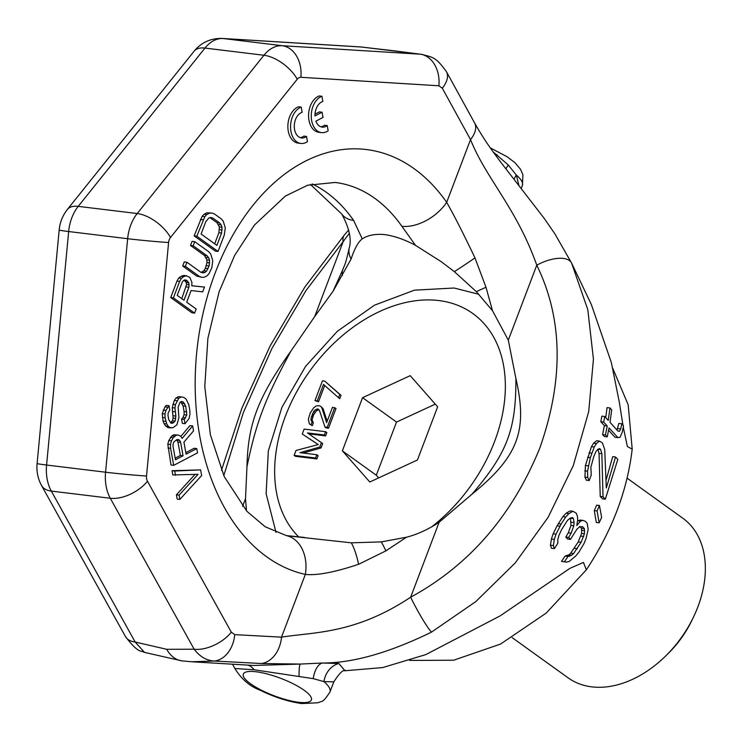<?xml version="1.0" encoding="UTF-8"?>
<svg xmlns="http://www.w3.org/2000/svg" width="742" height="742" viewBox="0 0 742 742"><rect width="100%" height="100%" fill="white"/><g stroke="black" fill="none" stroke-linecap="round" stroke-linejoin="round"><path stroke-width="1.11" d="M182.003 660.89A36.404 24.403 -83.1 0 1 181.966 660.881A36.404 24.403 -83.1 0 1 166.709 649.306L194.154 649.222L110.289 498.262L51.309 491.083A36.404 24.403 -83.1 0 1 46.588 465.03L105.568 472.209L127.643 238.711L68.663 231.532A36.404 24.403 -83.1 0 1 78.225 206.359L137.205 213.538L263.948 55.26L204.968 48.072A36.404 24.403 -83.1 0 1 223.212 38.528L361.206 47.006L394.058 50.799A36.404 24.403 -83.1 0 1 395.05 50.892M360.25 46.913L361.206 47.006A29.123 21.592 -86.5 0 0 360.25 46.913L222.257 38.436A29.123 21.592 -86.5 0 1 223.212 38.528L282.192 45.707L420.185 54.185L394.058 50.799M166.709 649.306L135.174 642.034L51.309 491.083A29.123 15.879 150.9 0 1 41.58 485.583L125.454 636.534C132.66 646.106 137.975 651.003 141.407 651.216L144.569 652.413L135.174 642.034A29.123 15.879 150.9 0 1 125.454 636.534M144.569 652.413L181.966 660.881L191.649 661.762L214.327 661.039C206.526 660.612 199.802 656.67 194.154 649.222A29.123 15.879 -29.1 0 0 231.337 632.184L147.463 481.233A7.281 4.879 -83.1 0 1 146.517 476.021L168.592 242.523A7.281 4.879 -83.1 0 1 170.512 237.486L297.254 79.209A7.281 4.879 -83.1 0 1 300.9 77.298L438.893 85.775L442.306 88.215L470.521 139.589C486.066 178.562 516.59 208.14 536.772 265.191C562.872 318.735 563.883 379.691 539.796 448.075C512.268 515.569 469.222 565.283 410.651 597.217C354.713 634.289 313.838 631.943 281.506 637.155L234.741 634.642L231.337 632.184M442.306 88.215A29.123 15.805 151.2 0 0 446.378 71.584L474.602 122.959A29.123 15.805 151.2 0 1 474.602 122.959C486.019 142.918 492.326 150.728 500.544 161.904L544.09 218.222L554.849 233.804L571.581 263.039A29.123 13.347 154.1 0 1 571.618 263.122L591.318 304.47L611.399 362.717L619.403 402.674L622.918 425.036M623.261 427.142L627.38 446.545L632.203 449.123C627.352 490.629 612.067 530.855 586.356 569.819L546.233 613.068L500.572 644.047L453.668 660.222L409.649 660.426M344.112 670.833L382.677 667.577L425.852 654.583L500.08 615.916L569.958 568.326L583.453 562.445L586.356 569.819M344.835 670.564L338.89 663.515L322.084 663.023L300.269 664.071L261.407 663.515L214.327 661.039A29.123 21.583 -86.9 0 0 234.741 634.642M474.602 122.959A29.123 15.805 151.2 0 1 470.521 139.589L446.684 202.334C453.928 214.995 463.36 233.517 474.973 257.891L486.01 287.302L492.512 310.731L508.307 340.142L536.772 265.191A29.123 13.347 154.1 0 1 571.581 263.039L587.822 309.729L593.433 359.156L588.712 411.587L573.288 465.624L548.125 517.304L515.171 563.002L475.752 601.641L431.445 632.147C388.882 652.895 352.422 663.181 322.084 663.023A21.843 11.77 -91.5 0 0 313.263 678.652L254.107 669.757A21.843 14.645 96.9 0 0 247.8 665.11M579.725 526.319L581.524 528.267L581.598 533.433L578.259 541.92L570.681 553.189L568.882 554.831L565.07 556.083L561.509 561.388L566.471 562.139L569.188 561.462L575.773 555.962L578.881 552.187L583.973 543.626L585.957 538.85L588.202 529.371L587.145 523.212L585.327 521.264L582.962 520.402L580.504 521.107L576.784 525.522L577.684 519.752L577.424 516.135L576.154 513.102L572.889 511.266L568.882 513.649L565.719 516.988L561.165 524.028L556.027 534.157L554.302 539.406L553.365 545.602L554.413 548.598L557.798 543.274L557.808 539.694L558.874 535.52L561.573 529.677L567.398 520.494L570.014 518.231L572.499 517.536L573.399 518.51L574.076 522.609L573.826 525.735L571.154 533.155L568.678 537.44L570.45 539.378L576.97 529.129L579.613 526.876L582.553 526.662L584.362 528.61L584.436 533.786L581.125 542.272L573.594 553.541L571.804 555.183L568.001 556.444L564.467 561.75L566.471 562.139M582.962 520.402L580.142 520.059L577.499 520.977M572.889 511.266L570.069 510.923L566.053 513.297L562.881 516.645L557.094 525.828L553.142 533.813L551.399 539.044L550.443 545.24L551.482 548.245L554.413 548.598M570.505 518.092L570.978 525.392L568.289 532.802L565.803 537.087L567.574 539.026L570.45 539.378M599.453 505.506L596.661 505.163L594.286 510.607L596.318 522.479L599.128 522.822L601.641 517.397L599.453 505.506L597.087 510.95L599.128 522.822M597.848 449.216L599.054 453.381L600.222 496.417L602.532 498.856L605.314 499.19L617.808 459.419L615.545 456.989L606.297 487.986L604.739 449.633L602.421 442.891L599.415 441.082L596.41 443.586L594.24 447.046L590.372 457.61L587.543 471.179L587.747 477.514L589.167 480.566L591.226 475.075L590.892 467.145L593.73 456.738L595.882 451.692L597.755 449.346L599.749 448.585L600.658 449.559L601.864 453.724L603.014 496.76L605.314 499.19M615.545 456.989L612.716 456.645L606.168 479.842M599.415 441.082L596.596 440.739L593.6 443.243L591.439 446.703L585.419 465.475L584.956 477.18L586.375 480.222L589.167 480.566M621.796 423.765L620.711 428.941L619.385 431.362L617.91 431.028L609.998 422.309L611.723 409.899L610.007 407.97L608.236 420.371L604.711 416.494L603.691 422.105L607.244 425.982L605.426 434.942L607.225 436.88L609.024 427.93L617.882 437.622L620.015 437.316L622.306 432.002L623.512 425.704L621.796 423.765L618.837 423.404L617.001 430.035M610.007 407.97L607.058 407.608L605.722 417.607M604.711 416.494L601.827 416.141L600.825 421.753L604.378 425.639L602.578 434.599L604.378 436.537L607.225 436.88M608.588 430.239L614.997 437.279L617.882 437.622M299.072 676.314A21.843 2.616 -94 0 1 300.269 664.071L253.866 665.472L191.649 661.762M518.936 185.5L516.33 175.056L508.353 165.076L493.115 151.832M338.89 663.515A21.843 18.105 -83.9 0 0 323.911 681.592A50.957 13.059 20.8 0 1 329.977 691.961L333.826 681.842L323.911 681.592L313.263 678.652M490.314 147.89L507.074 156.729L514.809 162.572L520.559 169.334L522.934 174.862L522.396 185.426A50.957 13.059 -159.2 0 0 516.33 175.056A21.843 14.191 -24.6 0 0 514.113 179.397M431.445 632.147A29.123 2.801 -118.7 0 1 410.651 597.217L439.116 522.266C428.19 529.463 417.301 534.453 406.468 537.227L385.896 550.87L358.581 564.3C334.679 572.277 316.936 575.644 305.342 574.41A36.404 26.953 -77.6 0 0 286.347 535.594L265.163 526.746L246.965 511.377L224.242 476.605L210.366 434.682L204.773 386.489L207.899 338.306L219.122 291.727L234.639 255.452L254.413 225.067L285.401 196.055L307.67 185.231L335.134 182.449A178.358 119.573 -83.1 0 1 401.858 226.264L415.529 245.361L441.397 261.805L454.364 271.655L476.373 291.68L492.512 310.731M261.407 663.515A29.123 21.583 -86.9 0 0 281.506 637.155L305.342 574.41A214.763 143.976 -83.1 0 1 215.217 272.824A214.763 143.976 -83.1 0 1 446.684 202.334A36.404 21.648 145 0 1 401.858 226.264M221.468 470.326L241.799 408.397L270.014 346.152L304.851 287.061L344.474 234.871A29.123 12.614 41 0 0 343.166 241.614L305.927 290.651L271.869 348.573L243.311 412.691L223.787 475.622M349.297 233.35L343.166 241.614L314.701 316.565L333.019 291.309L351.077 259.079C354.611 248.449 358.34 241.716 362.254 238.868C368.023 235.131 375.563 233.721 384.875 234.63C394.633 236.049 404.844 239.629 415.529 245.361M438.893 85.775A29.123 21.592 93.5 0 0 420.185 54.185L361.836 47.052M204.504 287.08L191.779 285.781L191.918 282.396L189.804 277.378L186.381 275.792L183.701 275.467L181.113 276.228L178.72 278L176.967 281.097L170.716 297.542L191.928 312.79L194.608 313.115L196.176 309.006L186.696 302.189L191.121 290.539L202.677 291.875L204.504 287.08L191.779 285.726M194.738 241.679L193.18 245.787L207.176 255.851L208.715 257.826L209.55 260.173L209.086 265.942L206.554 271.099L204.866 272.509L202.993 272.908L200.924 272.295L186.938 262.241L185.37 266.35L199.366 276.404L201.88 277.341L204.208 277.267L207.055 275.82L208.994 273.733L211.795 267.89L212.778 260.748L210.728 254.042L208.734 251.733L194.738 241.679L192.057 241.354L190.499 245.463L204.495 255.517L206.87 259.848L206.99 262.547L205.358 268.354L203.874 270.774L201.23 272.379M186.938 262.241L184.248 261.907L182.69 266.026L196.686 276.08L201.88 277.341M211.943 213.037L206.935 212.787L204.087 214.234L202.139 216.321L194.144 235.873L215.356 251.121L218.037 251.445L224.288 235.001L225.271 227.859L223.221 221.153L221.227 218.844L214.457 213.974L211.943 213.037L209.615 213.112L206.768 214.559L204.829 216.645L196.825 236.197L218.037 251.445M200.609 469.89L172.042 470.697L172.812 474.945L198.086 474.314L179.091 495.127L179.861 499.385L201.638 475.557L200.609 469.89L174.722 471.022L175.492 475.27M194.988 474.444L176.41 494.803L177.18 499.06L179.861 499.385M192.651 425.917L182.142 438.411L180.612 436.101L178.201 435.035L176.55 435.127L173.127 437.697L171.485 440.887L170.475 444.514L170.614 448.326L173.693 465.345L197.53 452.87L196.76 448.613L186.112 454.187L183.923 442.13L193.551 430.889L192.651 425.917L189.971 425.593L180.835 436.444M178.201 435.035L173.869 434.803L171.838 435.86L168.805 440.553L167.794 444.189L171.012 465.021L173.693 465.345M196.76 448.613L194.079 448.289L185.825 452.611M168.99 405.698L166.31 405.373L164.919 406.876L162.266 413.693L163.045 421.057L164.065 423.626L165.596 425.927L168.137 427.707L172.979 427.68L176.902 424.841L178.924 417.579L178.136 407.117L180.028 402.247L181.549 401.45L183.33 402.071L185.75 406.236L186.789 415.019L184.257 419.443L185.027 423.701L189.08 418.469L189.952 414.129L189.822 410.317L188.793 404.65L186.112 399.066L183.571 397.285L181.289 396.933L178.748 398.259L175.464 404.64L174.964 408.007L175.873 416.067L175.121 421.122L172.71 423.163L171.059 423.246L168.768 419.786L167.998 415.529L168.119 413.136L169.76 409.946L168.99 405.698L165.958 410.391L164.947 414.027L165.086 417.839L166.746 423.951L168.276 426.26L170.818 428.032M180.751 401.867L183.07 405.911L184.099 411.587L184.099 414.685L182.968 417.616L181.577 419.119L182.346 423.376L185.027 423.701M181.289 396.933L178.609 396.608L176.067 397.935L174.296 400.411L172.283 407.673L173.071 418.136L172.441 420.797L170.493 422.588M301.206 107.098L298.525 106.774A18.569 12.447 96.9 0 0 287.859 126.242A18.569 12.447 96.9 0 0 298.173 143.123L300.853 143.447A18.569 12.447 96.9 0 0 307.466 141.639L306.52 136.426A13.031 8.737 -83.1 0 1 301.521 137.956A13.031 8.737 -83.1 0 1 294.286 125.825A13.031 8.737 -83.1 0 1 302.152 112.311L301.206 107.098A18.569 12.447 96.9 0 0 290.539 126.567A18.569 12.447 96.9 0 0 300.853 143.447M300.195 137.641A13.031 8.737 96.9 0 0 303.84 136.101L306.52 136.426M321.907 96.265L319.218 95.941A18.569 12.447 96.9 0 0 308.551 115.409A18.569 12.447 96.9 0 0 318.865 132.289L321.546 132.614A18.569 12.447 96.9 0 0 328.159 130.805L327.213 125.593A13.031 8.737 -83.1 0 1 322.213 127.123A13.031 8.737 -83.1 0 1 315.925 121.141L323.02 117.421L322.074 112.209L314.979 115.919A13.031 8.737 -83.1 0 1 322.844 101.478L321.907 96.265A18.569 12.447 96.9 0 0 311.241 115.733A18.569 12.447 96.9 0 0 321.546 132.614M320.896 126.799A13.031 8.737 96.9 0 0 324.532 125.268L327.213 125.593M322.074 112.209L319.394 111.884L315.025 114.175M184.22 280.207L186.196 282.498L186.585 284.52L181.781 298.664M209.912 217.675L216.989 222.628L219.363 226.95L218.899 232.728L214.688 243.803M176.559 439.774L177.941 441.982L180.38 455.458L175.168 458.185M508.307 340.142L515.903 378.522C527.961 430.852 518.111 456.757 471.958 494.218L439.116 522.266M515.903 378.522C516.07 429.813 507.287 452.88 471.958 494.218M406.468 537.227L381.323 541.892L351.356 542.829L287.479 535.826M246.511 510.876L245.509 498.689L246.956 466.811C256.175 422.281 264.94 399.196 290.901 351.114L314.701 316.565M612.707 368.208L628.186 404.789L632.203 449.123M342.47 275.375A36.404 18.17 22 0 1 342.721 269.856L344.056 266.415C345.178 264.486 346.857 258.513 349.083 248.496C351.847 239.768 349.417 228.295 341.793 214.067L341.793 214.067A36.404 21.648 -35 0 0 341.793 214.067A36.404 21.648 -35 0 0 353.6 220.393L362.254 238.868M304.572 537.449L286.347 535.594M474.973 257.891A36.404 1.734 146.2 0 1 454.364 271.655M358.581 564.3A36.404 11.955 -99.7 0 0 351.356 542.829M385.896 550.87A36.404 6.938 -113.3 0 0 381.323 541.892M486.01 287.302A36.404 6.298 155.1 0 0 476.373 291.68M349.074 248.514A36.404 23.763 8.3 0 0 351.077 259.079M342.721 269.856L333.019 291.309M290.901 351.114C257.752 397.944 247.921 423.849 246.956 466.811M170.716 297.542L173.396 297.867L194.608 313.115M176.967 281.097L179.647 281.422L173.396 297.867M178.72 278L181.4 278.324L179.647 281.422M181.113 276.228L183.793 276.553L181.4 278.324M186.381 275.792L183.793 276.553M188.932 287.228L183.988 300.241L177.217 295.381L182.161 282.359L183.395 280.624L184.814 279.91L186.428 280.198L188.876 282.823L188.932 287.228L186.251 286.904M201.091 234.036L205.784 221.7L208.956 217.87L210.83 217.48L212.898 218.092L219.669 222.952L221.209 224.937L222.043 227.284L221.58 233.053L216.896 245.389L201.091 234.036M180.621 442.306L183.061 455.783L175.455 459.762L173.016 446.294L173.136 443.901L173.897 441.944L176.809 439.644L178.46 439.561L179.731 440.442L180.621 442.306L177.941 441.982M186.585 284.52L189.266 284.845M186.196 282.498L188.876 282.823M185.101 280.838L187.782 281.172M184.675 279.984L186.428 280.198M196.686 276.08L199.366 276.404M182.69 266.026L185.37 266.35M202.186 272.184L204.866 272.509M203.874 270.774L206.554 271.099M205.358 268.354L208.038 268.687M206.406 265.617L209.086 265.942M206.99 262.547L209.671 262.881M206.87 259.848L209.55 260.173M206.035 257.502L208.715 257.826M204.495 255.517L207.176 255.851M190.499 245.463L193.18 245.787M200.386 219.428L203.076 219.753M194.144 235.873L196.825 236.197M202.139 216.321L204.829 216.645M204.087 214.234L206.768 214.559M206.935 212.787L209.615 213.112M218.899 232.728L221.58 233.053M219.484 229.658L222.164 229.983M219.363 226.95L222.043 227.284M218.528 224.613L221.209 224.937M216.989 222.628L219.669 222.952M210.218 217.758L212.898 218.092M172.042 470.697L174.722 471.022M176.41 494.803L179.091 495.127M167.933 448.001L170.614 448.326M167.794 444.189L170.475 444.514M168.805 440.553L171.485 440.887M170.447 437.363L173.127 437.697M171.838 435.86L174.518 436.185M173.869 434.803L176.55 435.127M180.38 455.458L183.061 455.783M177.05 440.117L179.731 440.442M170.781 422.921L172.71 423.163M171.05 422.3L173.73 422.625M172.441 420.797L175.121 421.122M173.071 418.136L175.752 418.46M173.192 415.743L175.873 416.067M172.422 411.485L175.103 411.819M172.283 407.673L174.964 408.007M172.784 404.307L175.464 404.64M174.296 400.411L176.976 400.736M176.067 397.935L178.748 398.259M181.577 419.119L184.257 419.443M182.968 417.616L185.648 417.941M184.099 414.685L186.789 415.019M184.099 411.587L186.78 411.912M183.07 405.911L185.75 406.236M182.05 403.342L184.73 403.667M180.927 401.784L183.33 402.071M165.596 425.927L168.276 426.26M164.065 423.626L166.746 423.951M163.045 421.057L165.726 421.382M162.405 417.505L165.086 417.839M162.266 413.693L164.947 414.027M163.277 410.066L165.958 410.391M164.919 406.876L167.599 407.2M235.093 668.523L254.107 669.757M566.628 555.99L569.559 556.342M565.07 556.083L568.001 556.444M568.882 554.831L571.804 555.183M570.681 553.189L573.594 553.541M574.438 548.338L577.332 548.69M578.259 541.92L581.125 542.272M580.865 536.076L583.713 536.42M581.598 533.433L584.436 533.786M581.858 530.317L584.696 530.66M581.524 528.267L584.362 528.61M565.803 537.087L568.678 537.44M568.289 532.802L571.154 533.155M570.978 525.392L573.826 525.735M571.238 522.266L574.076 522.609M570.57 518.166L573.399 518.51M550.443 545.24L553.365 545.602M551.399 539.044L554.302 539.406M553.142 533.813L556.027 534.157M557.094 525.828L559.96 526.18M558.309 523.685L561.165 524.028M562.881 516.645L565.719 516.988M566.053 513.297L568.882 513.649M577.675 520.763L580.504 521.107M561.509 561.388L564.467 561.75M594.286 510.607L597.087 510.95M600.222 496.417L603.014 496.76M599.054 453.381L601.864 453.724M598.033 449.235L600.658 449.559M584.956 477.18L587.747 477.514M584.752 470.845L587.543 471.179M585.419 465.475L588.202 465.809M587.571 457.276L590.372 457.61M588.981 452.861L591.782 453.195M591.439 446.703L594.24 447.046M593.6 443.243L596.41 443.586M617.789 428.579L620.711 428.941M602.578 434.599L605.426 434.942M604.378 425.639L607.244 425.982M600.825 421.753L603.691 422.105M512.193 637.656L568.14 677.863A98.278 68.44 125.7 0 0 591.754 686.86A98.278 68.44 -54.3 0 0 665.518 656.132L668.078 653.628A83.716 58.293 -54.3 0 0 691.748 620.692L693.306 617.465A98.278 68.44 -54.3 0 0 682.844 518.241L627.101 478.182M665.518 656.132A98.278 68.44 -54.3 0 0 693.306 617.465M437.641 406.811L417.44 459.984L369.804 482.003L342.368 450.839L362.569 397.675L410.205 375.656L437.641 406.811M308.774 433.847L325.608 435.897L326.86 432.605L325.59 431.696L304.137 429.08L302.263 434.014L318.309 444.569L296.021 450.459L294.138 455.393L315.591 458.009L316.843 454.716L299.953 452.666L319.756 447.046L321.425 442.659L307.448 432.929L324.337 434.979L325.59 431.696M302.263 434.014L318.225 444.597M294.138 455.393L295.418 456.311L316.862 458.918L318.114 455.634L316.843 454.716M303.098 453.047L321.026 447.955L322.696 443.577L321.425 442.659M324.968 427.03L326.239 427.948L328.52 428.227L336.024 408.49L332.462 407.293L326.638 422.643L321.805 407.72L320.85 406.458L319.236 405.688L316.287 405.902L313.625 407.868L310.175 413.183L308.338 419.267L309.414 423.988L311.028 424.758L312.076 422.022L310.833 418.998L313.745 411.328L315.285 409.788L317.984 408.972L319.394 410.289L324.968 427.03L327.25 427.309L334.744 407.571M327.166 421.261L323.076 408.629L320.85 406.458M309.414 423.988L312.308 425.676L313.347 422.931L312.104 419.916L313.523 414.926L316.556 410.706L318.921 409.844M314.97 400.578L317.251 400.856L323.493 384.412L338.5 397.703L339.743 394.419L324.746 381.119L322.464 380.841L314.97 400.578L318.522 401.765L324.708 385.478M338.5 397.703L339.771 398.621L341.023 395.328L324.746 381.119M342.368 450.839L376.315 475.232L378.67 477.904M362.569 397.675L396.516 422.059L376.315 475.232M435.285 404.14L396.516 422.059M325.608 435.897L324.337 434.979M321.026 447.955L319.756 447.046M316.862 458.918L315.591 458.009M328.52 428.227L327.25 427.309M318.346 409.779L317.075 408.861M316.556 410.706L315.285 409.788M315.025 412.237L313.745 411.328M313.523 414.926L312.252 414.008M312.688 417.115L311.417 416.206M312.104 419.916L310.833 418.998M312.391 421.669L311.121 420.751M313.347 422.931L312.076 422.022M312.308 425.676L311.028 424.758M323.076 408.629L321.805 407.72M341.023 395.328L339.743 394.419M318.522 401.765L317.251 400.856M297.254 79.209A29.123 14.655 38.7 0 0 263.948 55.26A36.404 24.403 -83.1 0 1 282.192 45.707A29.123 21.592 93.5 0 1 300.9 77.298M67.346 209.494A29.123 14.655 -141.3 0 1 78.225 206.359L204.968 48.072A29.123 14.655 -141.3 0 0 194.098 51.217L67.346 209.494C62.625 215.56 59.898 222.396 59.174 229.992L37.1 463.49C36.358 471.263 37.851 478.627 41.58 485.583M168.592 242.523A29.123 0.863 5.4 0 1 127.643 238.711A36.404 24.403 -83.1 0 1 137.205 213.538A29.123 14.655 38.7 0 1 170.512 237.486M37.1 463.49A29.123 0.863 -174.6 0 0 46.588 465.03L68.663 231.532A29.123 0.863 -174.6 0 1 59.174 229.992M147.463 481.233A29.123 15.879 -29.1 0 1 110.289 498.262A36.404 24.403 -83.1 0 1 105.568 472.209A29.123 0.863 5.4 0 0 146.517 476.021M497.177 154.818A21.843 2.226 -44.2 0 1 495.925 155.709M508.353 165.076A21.843 6.78 -34.3 0 0 505.923 168.935M312.178 183.96A178.358 119.573 -83.1 0 1 353.6 220.393M245.509 498.689L242.606 506.35M298.562 702.266A36.404 9.321 -159.2 0 0 304.155 690.283A36.404 9.321 -159.2 0 0 256.129 671.77A36.404 9.321 20.8 0 0 250.536 683.753A36.404 9.321 20.8 0 0 298.562 702.266M431.621 526.894A141.963 98.853 -54.3 0 0 505.293 390.283A141.963 98.853 -54.3 0 0 438.735 300.547A141.963 98.853 -54.3 0 0 299.916 386.155A141.963 98.853 -54.3 0 0 298.72 536.948M521.255 188.431L522.396 185.426M333.826 681.842C339.354 673.282 343.24 669.46 345.475 670.388M344.474 234.871L348.703 229.909M446.378 71.584C435.489 56.559 432.836 57.459 421.734 54.352M222.257 38.436C210.728 38.148 201.342 42.405 194.098 51.217M341.793 214.067L310.406 184.415M232.552 664.201L234.843 668.431C241.419 679.134 249.841 686.387 260.09 690.171C274.41 697.202 288.313 701.663 301.799 703.564L317.993 702.757L321.045 701.552C322.761 701.774 325.738 698.584 329.977 691.961M478.831 294.286L454.104 288.017L414.435 290.168L374.515 305.166L337.285 331.331L305.574 366.372L281.923 407.339L268.335 450.923L266.128 493.699L275.996 532.339"/></g></svg>
